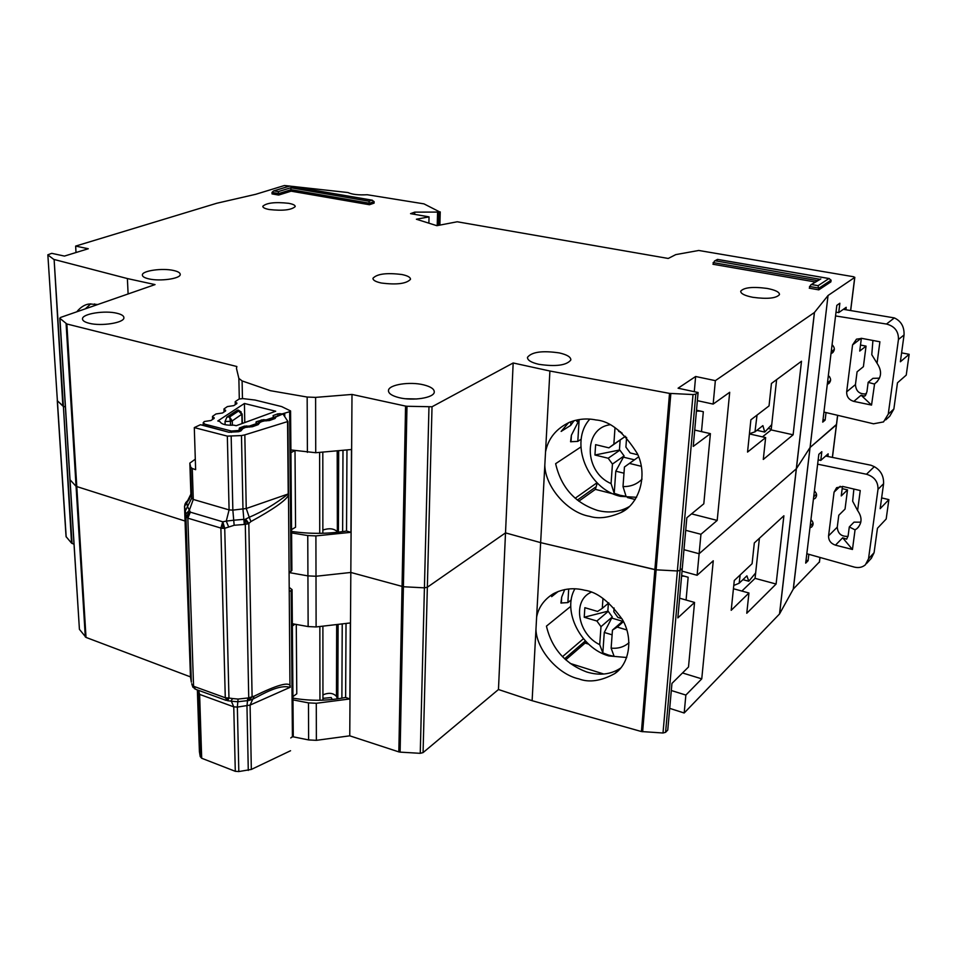 <?xml version="1.0" encoding="UTF-8"?>
<svg xmlns="http://www.w3.org/2000/svg" width="957" height="957" viewBox="0 0 957 957"><rect width="100%" height="100%" fill="white"/><g stroke="black" fill="none" stroke-linecap="round" stroke-linejoin="round"><path stroke-width="1.44" d="M336.673 625.16L336.457 696.373L337.414 698.885M336.457 696.373C333.251 692.928 328.741 692.425 322.928 694.878M296.275 624.55L296.778 693.801L292.95 696.6M294.888 624.275L292.363 625.974M293.273 735.766L292.064 589.62L289.421 587.574M293.273 735.945L290.761 737.955M292.064 589.62L291.167 590.553L292.411 737.01M289.457 591.378L291.167 590.553M684.231 576.162L681.599 576.102M626.751 657.507L608.784 655.94C580.791 648.152 561.938 610.925 574.894 588.818M629.024 642.661C624.191 646.956 618.234 648.786 611.128 648.152L614.155 656.406L608.449 655.043L602.814 652.901L599.716 644.659C577.693 634.264 571.987 600.577 591.139 592.251M621.883 618.617L617.935 617.456L613.808 611.762L614.083 607.994M608.796 602.874L602.276 608.365L602.982 598.436M608.401 603.209L607.827 611.212L584.225 617.241L596.893 621.021L600.984 626.668L599.716 644.659M584.225 617.241L584.859 607.695L597.563 611.439L602.276 608.365M611.128 648.152L612.456 630.113L617.217 627.086L626.859 629.957M612.456 630.113L623.091 620.818M600.984 626.668L612.301 616.93L604.274 632.457L602.814 652.901M617.217 627.086L623.486 621.595M604.274 632.457L612.109 634.826M612.217 618.222L622.552 621.284M612.301 616.93L608.257 611.344L596.893 621.021M733.768 585.469L739.151 583.232L740.168 574.954M755.647 572.956L748.781 581.246L742.907 579.655M748.781 581.246L746.915 575.839L739.151 583.232M806.823 553.744L854.422 567.118C858.752 568.123 862.413 567.345 865.415 564.774L868.525 558.756L878 489.338C878.191 481.694 874.351 476.67 866.48 474.241L817.637 464.169M857.604 510.536C862.329 517.294 862.149 523.276 857.089 528.491L855.056 529.867L852.46 549.474L835.461 545.167C830.772 543.528 828.475 540.418 828.571 535.86L834.061 492.137L836.621 487.675L842.961 486.491L860.247 490.546L857.604 510.536L852.651 501.193L853.871 489.051M814.407 490.917C817.099 493.585 817.29 496.109 814.981 498.489L813.402 499.207M810.938 519.639C813.57 522.235 813.785 524.711 811.62 527.044L809.945 527.821M848.046 536.351C841.382 536.721 837.782 533.659 837.267 527.151L838.787 515.249L845.043 509.076L847.507 489.876L842.184 488.62M842.459 486.395L841.251 495.929L847.507 489.876M835.461 545.167L842.662 537.798L852.46 549.474M842.662 537.798L846.634 539.174L848.129 535.836L849.29 526.948L855.056 529.867M849.29 526.948L853.991 522.151L860.822 522.163M866.599 563.47L871.348 558.266L874.088 552.691L877.449 528.276L886.182 519.005L888.886 499.614L880.153 508.681L883.586 483.716C883.849 476.024 880.751 470.342 874.303 466.669L871.014 465.246L825.688 456.034M888.886 499.614L881.636 497.915M292.34 623.737L308.142 626.572L307.927 575.887L289.289 572.609L307.927 575.887L316.001 576.258L307.927 575.887L307.759 535.549L291.586 532.929M423.066 752.609L420.255 753.326L400.11 752.13L403.399 586.749L424.418 587.837L403.399 586.749L406.976 406.27L432.026 406.761L423.066 752.609L498.465 689.519L532.116 700.691L535.956 629.443C536.506 649.6 558.027 674.458 578.889 678.896C589.165 682.819 601.128 681.049 614.765 673.584C629.251 664.158 633.666 638.642 622.469 619.658C609.657 601.702 597.084 591.893 584.715 590.242C573.458 587.395 562.848 588.651 552.883 594.022C543.923 599.8 538.504 607.48 536.626 617.062L540.645 542.631L656.143 569.822L654.875 569.642L641.429 731.543L662.998 733.002L665.582 732.32L667.759 730.059L671.946 683.418L688.502 667.005L694.555 602.432L677.843 617.899L682.281 568.446L680.056 570.396L677.365 570.97L680.056 570.396L682.281 568.446L686.839 517.737L703.802 503.813L710.393 433.641L693.251 446.417L698.108 392.514L678.082 388.207L695.631 376.496L694.28 391.7M570.779 606.331L546.447 626.141C551.722 648.499 565.12 663.775 586.641 671.97C599.572 675.857 610.925 674.541 620.71 668.034M86.01 637.41L79.419 629.323L70.04 479.768L76.07 486.335L70.04 479.768L59.92 318.346L66.846 323.98L86.01 637.41L190.467 676.886M79.419 629.323L69.909 479.529M57.264 400.564L66.057 536.614L71.548 543.133L73.964 544.21M669.709 708.371L684.183 713.001L779.512 613.975L793.341 588.986L819.383 561.938M532.116 700.691L641.429 731.543M400.11 752.13L398.83 751.891L405.565 406.091L351.997 394.44L350.824 572.453L403.399 586.749L350.824 572.453L349.76 735.825L398.83 751.891M292.806 736.734L308.632 739.928L316.372 740.335L349.76 735.825M308.142 626.572L316.109 626.943L350.358 622.947L349.867 698.957L345.633 697.45L346.027 623.749M783.891 515.763L754.319 542.942L752.094 563.709L734.282 580.504L731.196 610.303L748.948 593.005L746.771 613.258L776.103 584.033L783.891 515.763M564.69 589.572L561.699 597.06L560.898 603.018L567.872 602.599L571.245 599.86M691.54 513.873L717.2 520.417L700.943 534.281L699.124 553.732L796.38 468.727L699.124 553.732L683.968 549.689L699.124 553.732L697.103 575.277L713.264 560.778L701.756 678.86L685.87 695.069L671.312 690.511M697.103 575.277L682.042 571.138M793.269 589.081L810.029 447.553L796.38 468.727L810.101 447.469L836.454 424.465M47.85 254.849L57.384 400.768M66.189 536.949L57.396 400.78L63.389 406.33L71.548 543.133M72.062 543.456L63.389 406.33L65.351 406.988L63.389 406.33L54.118 259.479L62.875 406.055L57.396 400.78L47.85 254.789L51.75 253.342L64.454 256.081L88.271 248.748L75.639 246.093L76.01 252.516M59.777 318.131L69.921 479.29M66.093 323.645L76.07 486.335L185.06 521.039L76.07 486.335L85.305 636.943M346.96 450.161L346.53 531.027L350.944 532.319L315.906 535.908L316.001 576.258L350.824 572.453L316.001 576.258L316.109 626.943M498.465 689.519L505.511 532.882L427.348 587.227L424.418 587.837L420.255 753.326M428.963 407.251L424.418 587.837L427.348 587.227L505.511 532.882L540.645 542.631L654.875 569.642L669.517 393.387L549.904 371.017L513.167 362.978L432.026 406.761M642.637 731.746L656.143 569.822L677.365 570.97L662.998 733.002M806.045 560.204L808.067 560.73L805.686 563.123L818.833 454.312L821.824 451.68L820.771 460.413L828.164 453.821L827.937 456.489M695.631 376.496L715.358 380.647L814.395 312.52L828.044 295.51L793.341 588.986M808.067 560.73L808.844 554.318M779.584 613.88L814.467 312.449M684.183 713.001L685.87 695.069M779.512 613.975L814.395 312.52M536.626 617.062L535.956 629.443M349.867 698.957L316.288 703.275L308.477 702.881L292.974 699.878M818.163 459.815L820.771 460.413M694.555 602.432L679.614 598.197M681.659 575.456L688.155 577.238L686.073 600.027M759.403 538.277L755.061 578.351L741.866 591.067M755.061 578.351L776.103 584.033M585.325 640.867L585.134 643.056L588.591 644.121M682.497 672.95L701.756 678.86M567.872 602.599L568.709 588.986M554.223 593.256L551.651 596.642L558.278 591.414M561.699 597.06L561.328 603.149M583.435 638.714L562.477 656.681M570.133 663.416L603.771 674.027M564.618 658.799L585.265 640.999M345.633 697.45C328.167 700.943 310.606 701.17 292.962 698.132M733.433 588.734L748.948 593.005M585.134 643.056L565.719 659.816M332.235 699.519L331.206 697.557L322.94 698.347M291.897 570.372L290.581 410.948L281.657 406.581L255.064 400.05L242.875 398.602L239.071 399.033L235.207 401.665L236.846 403.627L233.783 405.624L227.383 406.581L223.986 408.938L225.589 410.936L222.491 412.993L215.983 413.962L212.514 416.379L214.117 418.424L210.911 420.518L204.308 421.523L203.219 422.671L204.977 424.202L231.415 431.045L238.975 430.459L239.406 427.994L244.358 426.152L249.263 426.104L249.275 427.097M233.807 425.159C226.008 425.494 221.39 424.31 219.954 421.606L217.777 420.972L244.418 403.483L275.7 411.223L236.235 425.698L233.807 425.159M273.463 418.699L273.104 415.565L277.853 413.807L282.65 413.879M256.727 424.764L255.938 422.169L256.608 421.63L263.331 419.692L266.13 419.884L266.154 420.924M337.199 451.309L337.366 532.295M336.96 531.398C333.61 528.431 328.909 527.989 322.844 530.07M295.007 450.651L295.557 527.223L291.562 529.604M294.756 450.615L290.928 452.661M291.897 570.528L289.277 572.25M290.581 410.948L289.648 411.701L291 571.449M289.648 411.701L282.65 413.759M257.158 423.389L249.263 426.104M273.439 417.419L266.13 419.884M244.418 403.483L244.789 422.563M225.134 424.705L225.051 421.499L226.905 417.096L237.312 410.242L238.807 410.445M237.312 410.242L241.092 411.821M225.051 421.499L230.41 421.307L229.548 417.001L226.905 417.096M232.36 425.255L232.264 420.865L229.548 417.001L238.592 411.032L241.882 414.453L242.061 423.556M700.572 411.115L696.433 411.091M636.596 497.305L620.447 496.336C587.562 489.218 568.721 442.158 589.823 419.13M642.039 479.134C636.943 484.302 630.591 486.778 623.007 486.575L626.069 496.36L620.1 495.271L614.215 493.334L611.068 483.572C584.201 472.399 582.885 428.628 609.812 424.776M637.888 454.802L630.208 452.96L625.902 447.086L626.608 437.445M618.712 430.327L618.653 431.32L622.062 433.043M620.136 440.196L619.43 450.041L594.943 455.018L595.625 444.658L608.903 447.852L625.495 436.272L613.844 444.215L615.004 427.743M594.943 455.018L608.185 458.236L612.444 464.061L611.068 483.572M613.844 444.215L608.903 447.852M623.007 486.575L624.442 467.004L629.431 463.403L641.346 466.31M612.444 464.061L624.096 455.903L615.794 471.179L614.215 493.334M618.653 431.32L620.555 431.774M629.431 463.403L638.69 456.812M615.794 471.179L623.988 473.201M623.988 457.302L634.455 459.827M624.096 455.903L619.885 450.149L608.185 458.236M749.439 433.712L754.977 431.834L757.035 415.099M771.737 424.645L764.751 432.074L756.903 430.315M764.751 432.074L762.885 425.626L754.977 431.834M823.929 412.072L873.514 423.795L883.526 421.917L888.263 414.13L898.444 339.52C898.659 331.361 894.675 326.193 886.481 324.04L835.545 315.942M877.055 363.265C882.426 371.316 881.612 378.171 874.59 383.853L871.54 405.074L853.823 401.39C848.943 399.894 846.562 396.712 846.67 391.844L852.567 344.903L856.491 339.173L861.874 338.395L879.902 341.781L877.055 363.265L871.779 354.7L872.916 340.465M832.076 344.664C835.114 347.798 835.054 350.645 831.92 353.193L830.999 353.564M828.355 375.491C831.31 378.517 831.322 381.293 828.379 383.817L827.291 384.271M866.456 393.865C859.589 394.463 855.929 391.365 855.45 384.57L857.077 371.818L863.393 366.687L866.049 346.111L860.499 345.058M861.36 338.311L859.721 351.075L866.049 346.111M853.823 401.39L861.097 395.217L871.54 405.074M861.097 395.217L864.685 396.174L866.922 391.892L868.166 382.345L874.315 384.02M868.166 382.345L872.916 378.35L879.519 378.159M829.623 376.807L828.212 376.675M885.727 419.896L889.723 416.247L893.862 409.022L897.475 382.812L906.243 375.108L909.15 354.305L900.37 361.77L904.054 334.95C904.353 326.768 901.123 321.097 894.352 317.915L843.344 309.326M909.15 354.305L901.59 352.87M398.89 397.61C412.742 401.21 433.952 397.873 434.263 392.155C434.454 389.116 430.901 386.676 423.592 384.846C409.811 381.376 388.889 384.618 388.482 390.396C388.255 393.351 391.724 395.755 398.89 397.61M538.779 364.306C555.861 366.83 566.544 365.395 570.827 359.999C570.97 357.081 567.142 354.724 559.319 352.918C542.38 350.453 531.781 351.913 527.51 357.296C527.319 360.155 531.075 362.488 538.779 364.306M89.18 323.275C101.227 326.469 124.087 322.844 123.908 317.856C124.003 315.954 121.718 314.422 117.041 313.286C105.055 310.188 82.458 313.705 82.505 318.753C82.398 320.607 84.623 322.114 89.18 323.275M148.921 278.894C160.094 281.561 180.395 278.678 180.239 274.515C180.311 272.841 178.074 271.489 173.516 270.472C162.403 267.888 142.318 270.687 142.366 274.898C142.282 276.537 144.471 277.877 148.921 278.894M381.353 283.021C396.724 284.971 406.438 283.739 410.481 279.324C410.565 277.339 407.718 275.736 401.928 274.527C386.676 272.613 377.022 273.858 372.967 278.272C372.859 280.21 375.658 281.789 381.353 283.021M66.846 323.98L236.869 366.519L236.463 368.373L238.867 378.41L242.097 380.922L270.353 390.683L307.161 397.047L315.607 397.382L351.997 394.44M290.904 449.957L315.726 452.721L351.482 449.515L350.944 532.319M269.24 209.523C282.829 211.007 291.49 210.026 295.211 206.568C295.246 205.217 293.057 204.128 288.655 203.303C275.149 201.843 266.536 202.836 262.804 206.281C262.756 207.609 264.898 208.686 269.24 209.523M752.824 297.304C767.382 299.242 776.271 298.345 779.488 294.589C779.512 292.088 775.409 290.043 767.179 288.44C752.74 286.526 743.924 287.447 740.718 291.191C740.646 293.632 744.678 295.677 752.824 297.304M513.167 362.978L505.511 532.882L540.645 542.631L544.808 465.341C545.334 487.125 567.764 512.737 589.572 516.325C598.364 519.065 608.843 517.797 621.045 512.521C638.152 504.758 648.463 476.73 637.422 453.738C623.988 432.265 610.147 421.008 595.912 419.956C587.155 418.149 578.459 418.879 569.81 422.145C556.28 428.497 548.182 438.414 545.538 451.895L549.904 371.017M580.875 446.979L555.634 463.678C561.089 487.472 575.073 503.059 597.563 510.44C608.449 513.179 618.509 512.186 627.732 507.449L629.335 506.54M828.044 295.51L810.101 447.469L836.418 424.8L837.59 415.302M670.833 393.53L656.143 569.822L677.365 570.97L693.024 394.559L669.517 393.387M801.499 361.232L771.438 383.47L769.033 405.912L750.874 419.812L747.549 452.075L765.636 437.576L763.291 459.444L793.114 434.801L801.499 361.232M577.801 441.392L579.129 420.039L571.401 435.244L570.563 441.727L577.801 441.392L581.222 439.167M715.358 380.647L713.156 404.093L729.701 392.286L717.2 520.417M713.156 404.093L697.366 400.648M818.905 279.647L810.77 284.923L809.275 288.189L818.797 289.863L830.879 281.872L831.083 280.162L828.953 278.547L818.091 285.665L818.797 289.863M815.304 281.98L712.953 264.252L714.508 261.034L717.929 259.514L828.953 278.547M372.022 200.204L374.115 201.628L374.103 203.123L369.426 204.726L291.131 191.173L278.643 195.061L272.027 193.9L272.015 192.429L273.57 190.945L289.696 186.089L372.022 200.204L369.043 201.221L290.796 187.751L278.308 191.615L278.643 195.061M828.116 295.45L854.721 277.422L853.596 276.74L698.754 250.471L675.786 254.61L668.237 258.462L457.219 221.773L436.859 225.685L416.391 219.237L429.035 216.868L410.553 213.65L414.728 212.131L440.005 212.071L439.658 225.146M75.639 246.093L216.76 203.255L255.639 194.319L284.432 185.514L347.989 192.548C352.068 194.474 358.492 195.204 367.249 194.738L423.963 203.865L440.005 212.071M47.982 255.017L53.58 259.251M54.118 259.479L127.389 278.559L155.034 284.6L60.59 317.437L59.92 318.346M406.976 406.27L405.565 406.091M698.108 392.514L695.811 394.093L693.024 394.559M291.131 191.173L290.796 187.751M369.426 204.726L369.043 201.221M414.728 212.131L414.692 214.368M429.035 216.868L428.88 223.172M823.02 419.645L825.125 420.099L822.721 422.133L836.825 305.367L839.851 303.237L838.715 312.616L846.191 307.305L845.976 309.733M825.125 420.099L826.035 412.575M545.538 451.895L544.808 465.341M128.106 293.966L127.389 278.559M97.793 304.505L89.312 303.991C84.898 304.458 80.711 307.053 76.775 311.815M717.224 259.55L717.929 259.514M819.551 279.229L715.549 260.818M810.77 284.923L820.795 278.93M835.999 312.126L838.715 312.616M710.393 433.641L694.722 430.076M94.743 305.57L94.659 303.919M85.317 308.848L90.819 303.824M696.517 410.218L703.323 411.725L701.493 431.619M776.617 379.642L771.163 429.92L762.466 436.859M768.124 428.485L771.246 429.167M771.163 429.92L793.114 434.801M597.264 482.974L595.386 489.362L613.593 494.003M627.409 497.532L635.233 499.518M579.129 420.039L576.796 421.511L577.944 419.764M568.59 422.659L561.149 431.416L570.683 425.375L574.128 420.661M571.401 435.244L571.006 441.835M570.91 421.714L570.683 425.375M597.036 482.747L575.169 498.25M577.358 500.104L595.541 487.149M346.53 531.027C328.311 533.958 309.996 534.09 291.574 531.434M315.906 535.908L307.759 535.549M749.427 433.928L765.636 437.576M700.943 534.281L685.714 530.31M595.386 489.362L578.794 501.217M416.857 398.973L405.553 398.746M190.61 677.819L184.545 506.409L188.744 499.71M185.754 502.616L186.711 502.557L190.886 494.147L191.711 498.118L187.5 506.564L186.711 502.557L184.545 506.074M244.825 434.873L287.567 421.594L288.224 493.956L246.248 508.514L244.825 434.873L241.475 435.567L242.97 509.28L243.844 519.364L246.475 520.165L248.82 523.467L250.925 521.553L249.239 517.27L245.351 519.244L245.303 524.376L234.166 525.273L224.728 528.3L222.766 521.804L190.347 512.162L187.835 518.156L186.22 516.768L188.864 512.773L190.347 512.162L189.378 510.153L185.873 514.16L184.617 506.755M226.271 700.428L195.599 689.279L193.565 686.265L187.835 518.156L220.876 528.061L222.766 521.804L226.271 521.098L228.639 526.924M290.294 686.025C289.026 681.575 276.968 684.961 254.131 696.194L252.098 696.768L248.928 700.476L252.648 699.244C263.797 693.514 279.528 684.135 289.971 687.353L287.925 421.511L282.961 413.95L273.451 417.982M230.685 701.17L232.742 698.562L228.962 698.024L227.646 700.763L225.278 697.761L220.876 528.061L222.73 528.324L223.148 522.977M290.545 750.743L251.332 769.44L250.088 705.082L290.306 687.234M199.403 751.568L197.369 690.081L199.403 751.568L200.216 756.58L201.688 758.255L235.29 771.306L238.819 771.557L251.332 769.44M195.3 459.181L189.857 463.104L190.886 494.147L189.869 463.379L190.694 467.207L192.261 468.487L193.278 499.446L229.094 509.902L227.335 436.117L194.295 427.6L195.635 469.684L192.261 468.487M184.545 506.397L190.455 676.599L191.328 682.174L185.873 514.16M191.723 683.729L192.572 686.277M192.991 687.365L191.998 684.65L193.565 686.265L225.278 697.761L228.962 698.024L224.728 528.3L222.73 528.324M190.694 467.207L191.711 498.118L193.278 499.446L189.378 510.153L187.5 506.564L185.407 510.775M250.925 521.553C272.984 509.483 285.545 500.702 288.595 495.2M273.989 417.3L282.961 413.95M239.992 429.585L241.415 428.604L242.564 428.963L240.913 430.913L238.712 431.703L228.89 432.241L200.444 424.717L194.295 427.6M241.475 435.567L227.335 436.117M230.948 701.23L237.838 701.744L248.928 700.476L248.736 697.856L252.098 696.768L248.82 523.467L245.303 524.376L248.736 697.856L247.767 698L246.966 706.027L248.282 770.433M254.131 696.194L250.088 705.082L237.348 707.091L233.759 706.84L199.618 694.387L201.688 758.255M288.571 493.86L288.224 493.956C275.652 503.789 262.661 511.564 249.239 517.27L246.248 508.514L232.85 510.129L231.175 436.32M273.451 417.671L276.394 416.331L275.078 418.496L269.503 420.518L262.254 421.056M246.404 427.025L239.657 429.932M258.605 422.384L259.742 422.731L258.163 424.645L252.481 426.702L245.638 427.073L239.621 429.705M247.145 427.3L245.159 427.253M263.486 420.841L256.715 423.891M234.166 525.273L233.723 520.225L226.271 521.098L229.094 509.902L232.85 510.129L233.723 520.225L243.844 519.364L244.286 524.412M319.949 700.249L319.853 626.751M342.223 624.371L341.888 698.167M337.845 698.825L338.084 624.981M837.267 527.151L828.571 535.86M834.061 492.137L840.198 486.3M810.172 525.979L813.067 523.18M813.701 496.791L816.5 494.183M866.48 474.241L874.303 466.669M878 489.338L883.586 483.716M868.525 558.756L874.088 552.691M832.363 457.386L836.418 424.8M819.336 562.345L819.946 557.429M316.372 740.335L316.288 703.275M695.811 394.093L665.582 732.32M308.632 739.928L308.477 702.881M319.734 533.336L319.626 452.565M342.989 450.675L342.63 531.625M338.407 532.176L338.682 451.166M231.45 432.349L231.415 431.045M204.977 424.202L205.025 425.817M284.719 413.532L284.743 416.068M238.472 431.392L238.46 430.65M242.145 414.022L232.264 420.865L230.41 421.307L230.505 425.279M235.542 404.476L235.494 402.072M238.987 431.212L238.975 430.459M279.934 414.656L279.923 413.568M236.834 402.885L236.846 403.627M239.633 430.973L239.621 430.016M277.865 415.41L277.853 413.807M273.343 417.12L273.319 415.482M239.633 427.899L239.669 429.645M244.358 426.152L244.382 427.54M246.475 425.913L246.499 427.037M214.153 418.4L214.129 417.647M272.793 417.934L272.805 418.927M212.849 419.25L212.777 416.797M268.211 419.633L268.223 420.59M251.404 426.714L251.38 425.865M256.057 425.016L256.045 424.142M263.354 420.829L263.331 419.692M225.589 410.194L225.613 410.924M261.297 421.415L261.273 419.932M256.643 423.353L256.608 421.63M855.45 384.57L846.67 391.844M852.567 344.903L861.156 338.288M827.458 382.848L830.592 380.36M831.226 351.697L834.348 349.329M886.481 324.04L894.352 317.915M898.444 339.52L904.054 334.95M888.263 414.13L893.862 409.022M307.4 452.374L307.161 397.047M374.115 201.628L369.438 203.231L291.119 189.701L278.631 193.577L272.015 192.429M831.083 280.162L819.001 288.129L809.478 286.454M817.434 280.604L713.109 262.589M437.217 225.613L437.564 212.633M850.617 310.463L854.721 277.422M315.607 397.382L315.726 452.721M242.097 380.922L242.456 398.567M239.298 398.937L238.867 378.41M278.308 191.615L274.097 190.886M818.091 285.665L812.038 284.612M438.545 225.35L438.88 212.49M184.868 504.387L185.969 502.365M186.711 517.522L188.864 512.773M192.477 685.535L194.594 688.825M247.253 524.053L246.475 520.165M250.59 697.462L249.98 699.998M227.048 698.06L227.646 700.763M235.29 771.306L233.759 706.84L231.427 701.337M190.718 678.453L190.551 677.436M192.489 685.738L191.783 683.896M238.819 771.557L237.348 707.091L238.078 699.065L247.767 698M198.661 690.643L199.618 694.387L198.111 692.796L200.216 756.58M228.89 432.241L202.274 424.944M238.712 431.703L229.907 432.169M240.913 430.913L239.513 431.021M242.564 428.963L239.681 430.817M252.481 426.702L247.552 427.109M258.163 424.645L251.117 426.798M259.742 422.731L256.811 424.729M269.503 420.518L268.139 420.613M275.078 418.496L273.666 418.616M276.585 416.618L273.678 418.616M232.742 698.562L238.078 699.065M322.94 700.165L322.892 626.548M857.089 528.491L858.632 526.888M815.639 497.879L814.981 498.489M620.435 668.345L614.765 673.584M832.446 457.398L837.674 415.314M819.431 562.178L820.017 557.452M322.856 533.276L322.808 452.41M203.303 425.279L203.231 422.91M239.92 411.127L238.09 410.015M235.278 404.655L235.207 401.761M242.336 423.461L242.145 414.118L239.908 411.115M239.681 430.961L239.657 429.896M212.598 419.417L212.514 416.474M224.058 411.953L223.986 409.034M874.59 383.853L877.449 381.424M829.408 383.003L828.379 383.817M833.068 352.32L831.92 353.193M864.685 396.174L865.678 395.325M627.732 507.449L621.045 512.521M372.393 200.216L289.636 186.029L273.57 190.945M829.36 278.559L717.762 259.431M717.499 259.395L714.508 261.034M440.232 211.892L439.885 225.098M850.689 310.475L854.816 277.303M82.541 319.399L82.505 318.753M527.474 357.93L527.51 357.296M388.47 391.222L388.482 390.396M184.534 506.133L185.814 502.533L187.979 500.32C188.732 500.81 189.701 498.753 190.886 494.123M239.956 430.853L237.91 431.607M274.073 418.472L258.593 422.384M227.754 700.727L229.812 700.991"/></g></svg>
